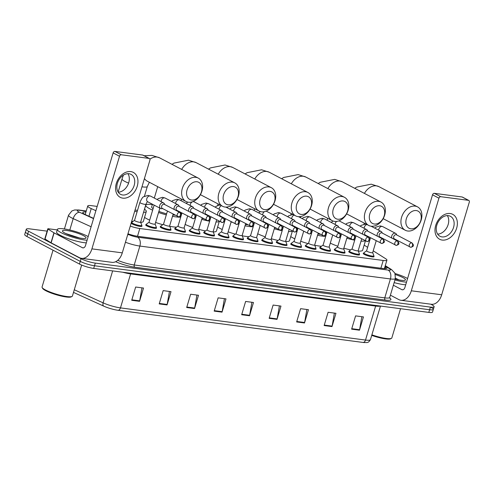 <?xml version="1.0" encoding="UTF-8"?>
<svg xmlns="http://www.w3.org/2000/svg" width="494" height="494" viewBox="0 0 494 494"><rect width="100%" height="100%" fill="white"/><g stroke="black" fill="none" stroke-linecap="round" stroke-linejoin="round"><path stroke-width="0.74" d="M359.299 254.33A5.632 0.994 -163.4 0 1 359.539 254.762A5.632 0.994 -163.4 0 1 355.816 254.62A5.632 0.994 -163.4 0 1 349.95 252.601A5.632 0.994 -163.4 0 1 348.745 251.545A5.632 0.994 -163.4 0 1 349.184 251.31M344.793 252.422A5.632 0.994 -163.4 0 1 345.034 252.854A5.632 0.994 -163.4 0 1 341.311 252.718A5.632 0.994 -163.4 0 1 335.451 250.699A5.632 0.994 -163.4 0 1 334.24 249.637A5.632 0.994 -163.4 0 1 334.679 249.408M330.288 250.52A5.632 0.994 -163.4 0 1 330.529 250.952A5.632 0.994 -163.4 0 1 326.812 250.816A5.632 0.994 -163.4 0 1 320.946 248.791A5.632 0.994 -163.4 0 1 319.735 247.735A5.632 0.994 -163.4 0 1 320.174 247.5M315.79 248.618A5.632 0.994 -163.4 0 1 316.024 249.05A5.632 0.994 -163.4 0 1 312.307 248.908A5.632 0.994 -163.4 0 1 306.441 246.889A5.632 0.994 -163.4 0 1 305.23 245.833A5.632 0.994 -163.4 0 1 305.669 245.598M301.284 246.71A5.632 0.994 -163.4 0 1 301.519 247.142A5.632 0.994 -163.4 0 1 297.802 247.006A5.632 0.994 -163.4 0 1 291.935 244.987A5.632 0.994 -163.4 0 1 290.725 243.925A5.632 0.994 -163.4 0 1 291.164 243.696M286.779 244.808A5.632 0.994 -163.4 0 1 287.014 245.24A5.632 0.994 -163.4 0 1 283.297 245.104A5.632 0.994 -163.4 0 1 277.43 243.085A5.632 0.994 -163.4 0 1 276.226 242.023A5.632 0.994 -163.4 0 1 276.659 241.788M272.274 242.906A5.632 0.994 -163.4 0 1 272.515 243.338A5.632 0.994 -163.4 0 1 268.792 243.196A5.632 0.994 -163.4 0 1 262.925 241.177A5.632 0.994 -163.4 0 1 261.721 240.121A5.632 0.994 -163.4 0 1 262.153 239.886M257.769 240.998A5.632 0.994 -163.4 0 1 258.01 241.43A5.632 0.994 -163.4 0 1 254.287 241.294A5.632 0.994 -163.4 0 1 248.42 239.275A5.632 0.994 -163.4 0 1 247.216 238.213A5.632 0.994 -163.4 0 1 247.655 237.984M243.264 239.096A5.632 0.994 -163.4 0 1 243.505 239.528A5.632 0.994 -163.4 0 1 239.781 239.392A5.632 0.994 -163.4 0 1 233.921 237.373A5.632 0.994 -163.4 0 1 232.711 236.311A5.632 0.994 -163.4 0 1 233.149 236.083M228.759 237.194A5.632 0.994 -163.4 0 1 229 237.626A5.632 0.994 -163.4 0 1 225.283 237.491A5.632 0.994 -163.4 0 1 219.416 235.465A5.632 0.994 -163.4 0 1 218.206 234.409A5.632 0.994 -163.4 0 1 218.644 234.175M214.26 235.286A5.632 0.994 -163.4 0 1 214.495 235.724A5.632 0.994 -163.4 0 1 210.777 235.582A5.632 0.994 -163.4 0 1 204.911 233.563A5.632 0.994 -163.4 0 1 203.701 232.507A5.632 0.994 -163.4 0 1 204.139 232.273M199.755 233.384A5.632 0.994 -163.4 0 1 199.99 233.816A5.632 0.994 -163.4 0 1 196.272 233.681A5.632 0.994 -163.4 0 1 190.406 231.661A5.632 0.994 -163.4 0 1 189.196 230.599A5.632 0.994 -163.4 0 1 189.634 230.371M185.25 231.482A5.632 0.994 -163.4 0 1 185.485 231.914A5.632 0.994 -163.4 0 1 181.767 231.779A5.632 0.994 -163.4 0 1 175.901 229.753A5.632 0.994 -163.4 0 1 174.697 228.697A5.632 0.994 -163.4 0 1 175.129 228.463M170.745 229.574A5.632 0.994 -163.4 0 1 170.986 230.013A5.632 0.994 -163.4 0 1 167.262 229.871A5.632 0.994 -163.4 0 1 161.396 227.851A5.632 0.994 -163.4 0 1 160.192 226.795A5.632 0.994 -163.4 0 1 160.624 226.561M156.24 227.672A5.632 0.994 -163.4 0 1 156.481 228.105A5.632 0.994 -163.4 0 1 152.757 227.969A5.632 0.994 -163.4 0 1 146.891 225.949A5.632 0.994 -163.4 0 1 145.687 224.887A5.632 0.994 -163.4 0 1 146.125 224.659M141.735 225.77A5.632 0.994 -163.4 0 1 141.976 226.203A5.632 0.994 -163.4 0 1 138.258 226.067A5.632 0.994 -163.4 0 1 132.392 224.041A5.632 0.994 -163.4 0 1 131.176 223.035M373.804 256.232A5.632 0.994 -163.4 0 1 374.044 256.664A5.632 0.994 -163.4 0 1 370.321 256.528A5.632 0.994 -163.4 0 1 364.455 254.503A5.632 0.994 -163.4 0 1 363.251 253.447A5.632 0.994 -163.4 0 1 363.683 253.212M130.262 226.104A10.559 1.871 16.6 0 0 139.814 228.512L383.202 260.462A10.559 1.871 16.6 0 0 386.919 260.122A10.559 1.871 16.6 0 0 385.647 258.702L373.211 250.835M367.647 247.321L364.152 245.11M97.17 206.412L91.458 205.658A10.559 1.871 16.6 0 0 87.741 205.998A10.559 1.871 16.6 0 0 91.236 208.579L95.892 210.697M131.2 222.942A5.632 0.994 -163.4 0 1 131.62 222.751M430.743 304.187L431.855 304.767A10.559 1.871 -163.4 0 1 434.121 306.755A10.559 1.871 -163.4 0 1 430.404 307.095L95.286 263.104A10.559 1.871 -163.4 0 1 81.035 258.72L28.547 231.223A10.559 1.871 -163.4 0 1 26.281 229.241A10.559 1.871 -163.4 0 1 29.998 228.901L47.115 231.149M434.121 306.755L433.331 309.411A10.559 1.871 -163.4 0 1 429.613 309.75L94.496 265.76A10.559 1.871 -163.4 0 1 80.244 261.375L27.757 233.878A10.559 1.871 -163.4 0 1 25.49 231.896A10.559 1.871 -163.4 0 0 27.757 233.878L80.244 261.375A10.559 1.871 -163.4 0 0 94.496 265.76L429.613 309.75A10.559 1.871 -163.4 0 0 433.331 309.411A10.559 1.871 -163.4 0 0 431.064 307.429M127.965 233.798A10.559 1.871 16.6 0 0 137.746 236.293L383.27 268.514A10.559 1.871 16.6 0 0 386.981 268.18A10.559 1.871 16.6 0 0 385.715 266.76L385.067 266.352M85.931 212.068A10.559 1.871 16.6 0 0 82.813 212.482A10.559 1.871 16.6 0 0 86.308 215.063L93.607 218.373M117.992 310.275A3.52 2.328 -82.5 0 0 120.474 307.892L365.511 340.057A14.079 2.495 16.6 0 0 370.463 339.606C368.042 343.546 367.03 342.293 364.368 342.577A11.541 2.044 -163.4 0 1 363.022 342.441L117.992 310.275A11.541 2.044 -163.4 0 1 103.752 306.138L73.501 292.399M433.331 309.411L432.534 312.066A10.559 1.871 -163.4 0 1 428.817 312.406L93.706 268.415A10.559 1.871 -163.4 0 1 79.448 264.031L26.966 236.533A10.559 1.871 -163.4 0 1 24.7 234.551L26.281 229.241M186.689 307.515L190.647 294.233L198.502 295.264L194.543 308.546L186.689 307.515M159.198 303.903L163.156 290.626L171.01 291.658L167.052 304.934L159.198 303.903M131.707 300.296L135.665 287.02L143.519 288.051L139.561 301.328L131.707 300.296M269.156 318.34L273.114 305.057L280.969 306.089L277.011 319.371L269.156 318.34M296.647 321.946L300.605 308.67L308.46 309.701L304.502 322.977L296.647 321.946M324.138 325.552L328.096 312.276L335.951 313.307L331.993 326.583L324.138 325.552M351.629 329.165L355.587 315.882L363.442 316.913L359.484 330.196L351.629 329.165M214.18 311.121L218.138 297.845L225.993 298.876L222.034 312.152L214.18 311.121M241.665 314.727L245.623 301.451L253.478 302.482L249.519 315.759L241.665 314.727M251.903 302.279L249.631 315.283A2.816 1.859 97.5 0 1 249.519 315.759M224.412 298.666L222.146 311.677A2.816 1.859 97.5 0 1 222.034 312.152M361.861 316.71L359.595 329.72A2.816 1.859 97.5 0 1 359.484 330.196M334.37 313.103L332.104 326.108A2.816 1.859 97.5 0 1 331.993 326.583M306.885 309.491L304.613 322.502A2.816 1.859 97.5 0 1 304.502 322.977M279.394 305.885L277.122 318.896A2.816 1.859 97.5 0 1 277.011 319.371M141.945 287.841L139.672 300.852A2.816 1.859 97.5 0 1 139.561 301.328M169.436 291.454L167.163 304.458A2.816 1.859 97.5 0 1 167.052 304.934M196.921 295.06L194.655 308.071A2.816 1.859 97.5 0 1 194.543 308.546M450.139 213.519A14.079 10.263 -62.3 0 1 456.654 228.172A14.079 10.263 -62.3 0 1 442.223 240.072A14.079 10.263 -62.3 0 1 435.708 225.418A14.079 10.263 -62.3 0 1 450.139 213.519M442.025 236.904A11.263 8.213 117.7 0 0 453.084 228.753A11.263 8.213 117.7 0 0 450.417 216.304A11.263 8.213 117.7 0 0 448.361 215.656A11.263 8.213 117.7 0 0 437.301 223.801A11.263 8.213 117.7 0 0 439.969 236.256A11.263 8.213 117.7 0 0 442.025 236.904M447.336 215.6A11.263 8.213 -62.3 0 1 447.051 227.252A11.263 8.213 -62.3 0 1 437.635 234.119M390.402 295.177L398.831 299.599A14.079 9.306 -82.5 0 0 400.955 300.278A14.079 9.306 -82.5 0 0 411.323 290.793L438.931 198.18L432.528 194.827L404.919 287.44A3.52 2.328 97.5 0 1 402.332 289.811A3.52 2.328 97.5 0 1 401.801 289.638L393.366 285.223M400.955 300.278L431.324 304.261A14.079 9.306 -82.5 0 0 441.692 294.776L469.3 202.169A1.76 1.284 117.7 0 0 468.806 200.434A1.76 1.284 117.7 0 0 468.485 200.336L462.088 196.983A1.76 1.284 -62.3 0 1 462.409 197.081L468.806 200.434M432.528 194.827A1.76 1.284 -62.3 0 1 434.331 193.339L440.734 196.692L468.485 200.336M440.734 196.692A1.76 1.284 117.7 0 0 438.931 198.18M434.331 193.339L462.088 196.983M395.07 273.515A17.599 3.118 -163.4 0 1 406.753 278.066A17.599 3.118 -163.4 0 1 407.581 278.511M395.447 274.608A12.319 2.18 -163.4 0 1 402.826 277.548A12.319 2.18 -163.4 0 1 405.166 280.184A12.319 2.18 -163.4 0 1 395.212 279.042M399.035 279.919L395.441 278.239M406.494 282.154A17.599 3.118 -163.4 0 1 394.941 279.95M405.704 284.81A17.599 3.118 -163.4 0 1 394.15 282.605M400.548 308.694L391.822 337.964A15.839 2.803 -163.4 0 1 391.427 338.371A15.839 2.803 -163.4 0 1 371.883 334.846M391.427 338.371L390.575 338.816A15.135 2.68 -163.4 0 1 371.723 335.383M397.201 279.53L395.305 278.721M416.269 210.555A9.676 7.058 117.7 0 0 406.352 218.737A9.676 7.058 117.7 0 0 410.829 228.815A9.676 7.058 117.7 0 0 420.752 220.633A9.676 7.058 117.7 0 0 416.269 210.555M407.704 231.013A13.196 9.621 -62.3 0 1 405.29 230.26A13.196 9.621 -62.3 0 1 402.165 215.668A13.196 9.621 -62.3 0 1 415.127 206.122A13.196 9.621 -62.3 0 1 417.541 206.875A13.196 9.621 -62.3 0 1 420.666 221.466A13.196 9.621 -62.3 0 1 407.704 231.013M340.749 235.033A13.196 2.334 16.6 0 0 341.119 235.181M347.134 237.194A13.196 2.334 16.6 0 0 348.289 237.515M354.76 238.886A13.196 2.334 16.6 0 0 355.075 238.929M365.233 240.695A19.359 3.427 -163.4 0 1 361.034 241.115M354.698 240.195A19.359 3.427 -163.4 0 1 346.819 238.238M365.437 240.806L362.627 250.223A19.359 3.427 -163.4 0 1 358.323 251.088M350.666 249.927A19.359 3.427 -163.4 0 1 343.849 248.198M337.822 246.253A19.359 3.427 -163.4 0 1 330.295 243.116M379.725 205.757A9.676 7.058 117.7 0 0 369.802 213.945A9.676 7.058 117.7 0 0 374.279 224.017A9.676 7.058 117.7 0 0 384.202 215.835A9.676 7.058 117.7 0 0 379.725 205.757M371.155 226.215A13.196 9.621 -62.3 0 1 368.746 225.462A13.196 9.621 -62.3 0 1 365.616 210.87A13.196 9.621 -62.3 0 1 378.577 201.324A13.196 9.621 -62.3 0 1 380.991 202.077A13.196 9.621 -62.3 0 1 384.116 216.668A13.196 9.621 -62.3 0 1 371.155 226.215M293.251 226.295A19.359 3.427 -163.4 0 1 292.658 225.795M294.813 238.837A19.359 3.427 -163.4 0 1 293.133 238.003A19.359 3.427 -163.4 0 1 290.738 236.583M317.926 234.051A13.196 2.334 16.6 0 0 320.427 234.31M325.96 232.408A19.359 3.427 -163.4 0 1 326.738 232.878M325.694 236.367A19.359 3.427 -163.4 0 1 317.562 235.274M311.399 233.767A19.359 3.427 -163.4 0 1 310.788 233.588M304.088 231.445A19.359 3.427 -163.4 0 1 303.674 231.297M297.783 228.883A19.359 3.427 -163.4 0 1 296.826 228.419M321.452 246.271A19.359 3.427 -163.4 0 1 314.771 245.271M308.009 243.604A19.359 3.427 -163.4 0 1 300.704 241.251M343.176 200.959A9.676 7.058 117.7 0 0 333.252 209.147A9.676 7.058 117.7 0 0 337.729 219.219A9.676 7.058 117.7 0 0 347.653 211.037A9.676 7.058 117.7 0 0 343.176 200.959M334.611 221.417A13.196 9.621 -62.3 0 1 332.196 220.664A13.196 9.621 -62.3 0 1 329.072 206.072A13.196 9.621 -62.3 0 1 342.033 196.526A13.196 9.621 -62.3 0 1 344.442 197.279A13.196 9.621 -62.3 0 1 347.572 211.877A13.196 9.621 -62.3 0 1 334.611 221.417M268.254 225.678A13.196 2.334 16.6 0 0 268.563 225.789M274.584 227.753A13.196 2.334 16.6 0 0 276.06 228.148M282.241 229.37A13.196 2.334 16.6 0 0 282.556 229.407M292.312 230.97A19.359 3.427 -163.4 0 1 288.527 231.55M282.167 230.71A19.359 3.427 -163.4 0 1 274.275 228.802M292.399 231.013L289.533 240.627A19.359 3.427 -163.4 0 1 285.785 241.517M278.097 240.448A19.359 3.427 -163.4 0 1 271.305 238.763M265.266 236.848A19.359 3.427 -163.4 0 1 257.72 233.779M306.626 196.167A9.676 7.058 117.7 0 0 296.703 204.349A9.676 7.058 117.7 0 0 301.186 214.421A9.676 7.058 117.7 0 0 311.103 206.239A9.676 7.058 117.7 0 0 306.626 196.167M298.061 216.625A13.196 9.621 -62.3 0 1 295.647 215.866A13.196 9.621 -62.3 0 1 292.522 201.274A13.196 9.621 -62.3 0 1 305.483 191.728A13.196 9.621 -62.3 0 1 307.898 192.487A13.196 9.621 -62.3 0 1 311.022 207.079A13.196 9.621 -62.3 0 1 298.061 216.625M222.244 229.488A19.359 3.427 -163.4 0 1 220.034 228.413A19.359 3.427 -163.4 0 1 217.638 226.993M245.401 224.535A13.196 2.334 16.6 0 0 247.784 224.727M253.626 223.276A19.359 3.427 -163.4 0 1 254.138 223.615M253.2 226.771A19.359 3.427 -163.4 0 1 245.03 225.795M238.855 224.319A19.359 3.427 -163.4 0 1 238.17 224.134M232.297 222.306A19.359 3.427 -163.4 0 1 231.118 221.892M225.215 219.527A19.359 3.427 -163.4 0 1 224.492 219.194M248.988 236.712A19.359 3.427 -163.4 0 1 242.27 235.792M235.397 234.144A19.359 3.427 -163.4 0 1 228.148 231.853M270.076 191.369A9.676 7.058 117.7 0 0 260.159 199.551A9.676 7.058 117.7 0 0 264.636 209.623A9.676 7.058 117.7 0 0 274.559 201.441A9.676 7.058 117.7 0 0 270.076 191.369M261.511 211.827A13.196 9.621 -62.3 0 1 259.097 211.068A13.196 9.621 -62.3 0 1 255.972 196.476A13.196 9.621 -62.3 0 1 268.934 186.93A13.196 9.621 -62.3 0 1 271.348 187.689A13.196 9.621 -62.3 0 1 274.473 202.281A13.196 9.621 -62.3 0 1 261.511 211.827M202.046 218.311A13.196 2.334 16.6 0 0 203.781 218.756M209.728 219.836A13.196 2.334 16.6 0 0 210.043 219.867M219.342 221.213A19.359 3.427 -163.4 0 1 216.02 221.973M209.635 221.219A19.359 3.427 -163.4 0 1 201.731 219.367M219.361 221.226L216.434 231.031A19.359 3.427 -163.4 0 1 213.241 231.933M205.529 230.957A19.359 3.427 -163.4 0 1 198.761 229.321M192.709 227.444A19.359 3.427 -163.4 0 1 185.145 224.437M233.526 186.571A9.676 7.058 117.7 0 0 223.609 194.753A9.676 7.058 117.7 0 0 228.086 204.825A9.676 7.058 117.7 0 0 238.009 196.643A9.676 7.058 117.7 0 0 233.526 186.571M224.961 207.029A13.196 9.621 -62.3 0 1 222.547 206.27A13.196 9.621 -62.3 0 1 219.422 191.678A13.196 9.621 -62.3 0 1 232.384 182.132A13.196 9.621 -62.3 0 1 234.798 182.891A13.196 9.621 -62.3 0 1 237.923 197.483A13.196 9.621 -62.3 0 1 224.961 207.029M152.467 204.257L151.658 206.98A13.196 2.334 16.6 0 0 153.097 208.653M152.646 210.172A19.359 3.427 -163.4 0 1 149.904 208.857A19.359 3.427 -163.4 0 1 145.755 205.22A19.359 3.427 -163.4 0 1 152.374 204.572M149.676 220.126A19.359 3.427 -163.4 0 1 146.94 218.817A19.359 3.427 -163.4 0 1 144.544 217.397M158.889 211.389A13.196 2.334 16.6 0 0 166.632 213.809M172.881 215.007A13.196 2.334 16.6 0 0 175.117 215.131M181.212 214.137A19.359 3.427 -163.4 0 1 181.533 214.377M180.705 217.15A19.359 3.427 -163.4 0 1 172.499 216.31M166.311 214.878A19.359 3.427 -163.4 0 1 158.562 212.494M176.543 227.135A19.359 3.427 -163.4 0 1 169.763 226.314M162.798 224.69A19.359 3.427 -163.4 0 1 155.591 222.448M196.983 181.773A9.676 7.058 117.7 0 0 187.059 189.955A9.676 7.058 117.7 0 0 191.536 200.027A9.676 7.058 117.7 0 0 201.459 191.845A9.676 7.058 117.7 0 0 196.983 181.773M188.418 202.231A13.196 9.621 -62.3 0 1 186.003 201.472A13.196 9.621 -62.3 0 1 182.879 186.88A13.196 9.621 -62.3 0 1 195.834 177.334A13.196 9.621 -62.3 0 1 198.248 178.093A13.196 9.621 -62.3 0 1 201.373 192.685A13.196 9.621 -62.3 0 1 188.418 202.231M135.047 210.043A13.196 2.334 16.6 0 0 137.53 210.314M144.47 209.203A19.359 3.427 -163.4 0 1 146.304 211.481A19.359 3.427 -163.4 0 1 143.526 212.377M137.11 211.728A19.359 3.427 -163.4 0 1 134.683 211.259M146.304 211.481L143.34 221.442A19.359 3.427 -163.4 0 1 140.685 222.337M132.966 221.473A19.359 3.427 -163.4 0 1 131.719 221.219M372.661 252.558A3.168 0.562 -163.4 0 1 372.667 252.638A3.168 0.562 -163.4 0 1 370.58 252.564A3.168 0.562 -163.4 0 1 367.277 251.427A3.168 0.562 -163.4 0 1 366.597 250.829L370.494 237.762M396.843 235.008L396.379 234.144A3.168 2.309 117.7 0 0 395.626 233.378A3.168 2.309 117.7 0 0 391.798 235.873A3.168 2.309 117.7 0 0 391.866 238.096M372.68 252.607L373.89 255.762A5.28 0.932 -163.4 0 1 373.902 255.898A5.28 0.932 -163.4 0 1 370.414 255.769A5.28 0.932 -163.4 0 1 364.918 253.873A5.28 0.932 -163.4 0 1 363.782 252.885A5.28 0.932 -163.4 0 1 363.868 252.774L366.61 250.791M411.675 242.869A2.285 1.667 117.7 0 1 412.095 242.999L396.497 234.829A2.285 1.667 117.7 0 0 396.077 234.693A2.285 1.667 117.7 0 0 393.73 236.632A2.285 1.667 117.7 0 0 394.373 238.88L410.73 247.29A2.285 1.513 97.5 0 0 412.416 245.753A2.285 1.513 -82.5 0 0 411.675 242.869A2.285 1.667 117.7 0 0 409.427 244.524A2.285 1.667 117.7 0 0 409.971 247.049M358.162 250.656A3.168 0.562 -163.4 0 1 358.169 250.736A3.168 0.562 -163.4 0 1 356.075 250.662A3.168 0.562 -163.4 0 1 352.772 249.519A3.168 0.562 -163.4 0 1 352.092 248.927L355.989 235.854M382.337 233.106L381.874 232.242A3.168 2.309 117.7 0 0 381.121 231.47A3.168 2.309 117.7 0 0 377.293 233.971A3.168 2.309 117.7 0 0 377.36 236.194M358.175 250.699L359.385 253.86A5.28 0.932 -163.4 0 1 359.397 253.996A5.28 0.932 -163.4 0 1 355.908 253.867A5.28 0.932 -163.4 0 1 350.413 251.971A5.28 0.932 -163.4 0 1 349.283 250.977A5.28 0.932 -163.4 0 1 349.363 250.872L352.105 248.89M397.17 240.961A2.285 1.667 117.7 0 1 397.59 241.097L381.992 232.921A2.285 1.667 117.7 0 0 381.572 232.791A2.285 1.667 117.7 0 0 379.225 234.724A2.285 1.667 117.7 0 0 379.867 236.978L396.231 245.388A2.285 1.513 97.5 0 0 397.911 243.845A2.285 1.513 -82.5 0 0 397.17 240.961A2.285 1.667 117.7 0 0 394.922 242.616A2.285 1.667 117.7 0 0 395.466 245.148M343.657 248.754A3.168 0.562 -163.4 0 1 343.663 248.834A3.168 0.562 -163.4 0 1 341.57 248.754A3.168 0.562 -163.4 0 1 338.273 247.618A3.168 0.562 -163.4 0 1 337.593 247.025L341.49 233.952M367.832 231.198L367.369 230.334A3.168 2.309 117.7 0 0 366.616 229.568A3.168 2.309 117.7 0 0 362.787 232.063A3.168 2.309 117.7 0 0 362.862 234.292M343.67 248.797L344.886 251.959A5.28 0.932 -163.4 0 1 344.892 252.094A5.28 0.932 -163.4 0 1 341.41 251.965A5.28 0.932 -163.4 0 1 335.908 250.069A5.28 0.932 -163.4 0 1 334.778 249.075A5.28 0.932 -163.4 0 1 334.858 248.97L337.6 246.988M382.665 239.059A2.285 1.667 117.7 0 1 383.085 239.189L367.487 231.019A2.285 1.667 117.7 0 0 367.067 230.889A2.285 1.667 117.7 0 0 364.726 232.822A2.285 1.667 117.7 0 0 365.362 235.07L381.726 243.486A2.285 1.513 97.5 0 0 383.412 241.943A2.285 1.513 -82.5 0 0 382.665 239.059A2.285 1.667 117.7 0 0 380.417 240.714A2.285 1.667 117.7 0 0 380.96 243.239M329.152 246.846A3.168 0.562 -163.4 0 1 329.158 246.932A3.168 0.562 -163.4 0 1 327.065 246.852A3.168 0.562 -163.4 0 1 323.768 245.716A3.168 0.562 -163.4 0 1 323.088 245.117L326.985 232.05M353.327 229.296L352.864 228.432A3.168 2.309 117.7 0 0 352.111 227.666A3.168 2.309 117.7 0 0 348.282 230.161A3.168 2.309 117.7 0 0 348.356 232.384M329.171 246.895L330.381 250.05A5.28 0.932 -163.4 0 1 330.387 250.186A5.28 0.932 -163.4 0 1 326.904 250.057A5.28 0.932 -163.4 0 1 321.403 248.167A5.28 0.932 -163.4 0 1 320.273 247.173A5.28 0.932 -163.4 0 1 320.353 247.062L323.101 245.086M368.16 237.157A2.285 1.667 117.7 0 1 368.58 237.287L352.982 229.117A2.285 1.667 117.7 0 0 352.568 228.981A2.285 1.667 117.7 0 0 350.221 230.92A2.285 1.667 117.7 0 0 350.857 233.168L367.221 241.578A2.285 1.513 97.5 0 0 368.907 240.041A2.285 1.513 -82.5 0 0 368.16 237.157A2.285 1.667 117.7 0 0 365.912 238.812A2.285 1.667 117.7 0 0 366.455 241.338M314.647 244.944A3.168 0.562 -163.4 0 1 314.653 245.024A3.168 0.562 -163.4 0 1 312.56 244.95A3.168 0.562 -163.4 0 1 309.263 243.814A3.168 0.562 -163.4 0 1 308.583 243.215L312.48 230.142M338.822 227.394L338.365 226.53A3.168 2.309 117.7 0 0 337.606 225.758A3.168 2.309 117.7 0 0 333.783 228.259A3.168 2.309 117.7 0 0 333.851 230.482M314.666 244.987L315.876 248.149A5.28 0.932 -163.4 0 1 315.888 248.284A5.28 0.932 -163.4 0 1 312.399 248.155A5.28 0.932 -163.4 0 1 306.898 246.259A5.28 0.932 -163.4 0 1 305.767 245.265A5.28 0.932 -163.4 0 1 305.848 245.16L308.596 243.178M353.655 235.249A2.285 1.667 117.7 0 1 354.075 235.385L338.476 227.209A2.285 1.667 117.7 0 0 338.063 227.079A2.285 1.667 117.7 0 0 335.716 229.012A2.285 1.667 117.7 0 0 336.358 231.266L352.716 239.676A2.285 1.513 97.5 0 0 354.402 238.133A2.285 1.513 -82.5 0 0 353.655 235.249A2.285 1.667 117.7 0 0 351.413 236.904A2.285 1.667 117.7 0 0 351.95 239.436M300.142 243.042A3.168 0.562 -163.4 0 1 300.148 243.122A3.168 0.562 -163.4 0 1 298.055 243.042A3.168 0.562 -163.4 0 1 294.757 241.906A3.168 0.562 -163.4 0 1 294.078 241.313L297.975 228.24M324.323 225.486L323.86 224.622A3.168 2.309 117.7 0 0 323.101 223.856A3.168 2.309 117.7 0 0 319.278 226.351A3.168 2.309 117.7 0 0 319.346 228.58M300.161 243.085L301.371 246.247A5.28 0.932 -163.4 0 1 301.383 246.383A5.28 0.932 -163.4 0 1 297.894 246.253A5.28 0.932 -163.4 0 1 292.392 244.357A5.28 0.932 -163.4 0 1 291.262 243.363A5.28 0.932 -163.4 0 1 291.343 243.258L294.091 241.276M339.156 233.347A2.285 1.667 117.7 0 1 339.569 233.477L323.978 225.307A2.285 1.667 117.7 0 0 323.558 225.178A2.285 1.667 117.7 0 0 321.211 227.11A2.285 1.667 117.7 0 0 321.853 229.358L338.211 237.775A2.285 1.513 97.5 0 0 339.897 236.231A2.285 1.513 -82.5 0 0 339.156 233.347A2.285 1.667 117.7 0 0 336.908 235.002A2.285 1.667 117.7 0 0 337.445 237.534M285.637 241.134A3.168 0.562 -163.4 0 1 285.643 241.22A3.168 0.562 -163.4 0 1 283.55 241.14A3.168 0.562 -163.4 0 1 280.252 240.004A3.168 0.562 -163.4 0 1 279.573 239.405L283.47 226.338M309.818 223.584L309.355 222.72A3.168 2.309 117.7 0 0 308.602 221.954A3.168 2.309 117.7 0 0 304.773 224.449A3.168 2.309 117.7 0 0 304.841 226.672M285.656 241.183L286.866 244.339A5.28 0.932 -163.4 0 1 286.878 244.474A5.28 0.932 -163.4 0 1 283.389 244.345A5.28 0.932 -163.4 0 1 277.894 242.455A5.28 0.932 -163.4 0 1 276.757 241.461A5.28 0.932 -163.4 0 1 276.844 241.35L279.585 239.374M324.651 231.445A2.285 1.667 117.7 0 1 325.064 231.575L309.472 223.405A2.285 1.667 117.7 0 0 309.053 223.269A2.285 1.667 117.7 0 0 306.706 225.208A2.285 1.667 117.7 0 0 307.348 227.456L323.706 235.866A2.285 1.513 97.5 0 0 325.392 234.329A2.285 1.513 -82.5 0 0 324.651 231.445A2.285 1.667 117.7 0 0 322.403 233.1A2.285 1.667 117.7 0 0 322.946 235.626M271.132 239.232A3.168 0.562 -163.4 0 1 271.138 239.312A3.168 0.562 -163.4 0 1 269.051 239.238A3.168 0.562 -163.4 0 1 265.747 238.102A3.168 0.562 -163.4 0 1 265.068 237.503L268.964 224.43M295.313 221.683L294.85 220.818A3.168 2.309 117.7 0 0 294.097 220.052A3.168 2.309 117.7 0 0 290.268 222.547A3.168 2.309 117.7 0 0 290.336 224.77M271.15 239.275L272.361 242.437A5.28 0.932 -163.4 0 1 272.373 242.573A5.28 0.932 -163.4 0 1 268.884 242.443A5.28 0.932 -163.4 0 1 263.388 240.547A5.28 0.932 -163.4 0 1 262.252 239.559A5.28 0.932 -163.4 0 1 262.339 239.448L265.08 237.466M310.146 229.537A2.285 1.667 117.7 0 1 310.565 229.673L294.967 221.497A2.285 1.667 117.7 0 0 294.548 221.368A2.285 1.667 117.7 0 0 292.201 223.3A2.285 1.667 117.7 0 0 292.843 225.554L309.201 233.965A2.285 1.513 97.5 0 0 310.887 232.421A2.285 1.513 -82.5 0 0 310.146 229.537A2.285 1.667 117.7 0 0 307.898 231.192A2.285 1.667 117.7 0 0 308.441 233.724M256.633 237.33A3.168 0.562 -163.4 0 1 256.639 237.41A3.168 0.562 -163.4 0 1 254.546 237.33A3.168 0.562 -163.4 0 1 251.242 236.194A3.168 0.562 -163.4 0 1 250.563 235.601L254.466 222.528M280.808 219.774L280.345 218.91A3.168 2.309 117.7 0 0 279.592 218.144A3.168 2.309 117.7 0 0 275.763 220.645A3.168 2.309 117.7 0 0 275.837 222.868M256.645 237.373L257.856 240.535A5.28 0.932 -163.4 0 1 257.868 240.671A5.28 0.932 -163.4 0 1 254.379 240.541A5.28 0.932 -163.4 0 1 248.883 238.645A5.28 0.932 -163.4 0 1 247.753 237.651A5.28 0.932 -163.4 0 1 247.834 237.546L250.575 235.564M295.64 227.635A2.285 1.667 117.7 0 1 296.06 227.765L280.462 219.595A2.285 1.667 117.7 0 0 280.042 219.466A2.285 1.667 117.7 0 0 277.702 221.398A2.285 1.667 117.7 0 0 278.338 223.646L294.702 232.063A2.285 1.513 97.5 0 0 296.381 230.519A2.285 1.513 -82.5 0 0 295.64 227.635A2.285 1.667 117.7 0 0 293.393 229.29A2.285 1.667 117.7 0 0 293.936 231.822M242.128 235.428A3.168 0.562 -163.4 0 1 242.134 235.508A3.168 0.562 -163.4 0 1 240.041 235.428A3.168 0.562 -163.4 0 1 236.743 234.292A3.168 0.562 -163.4 0 1 236.064 233.699L239.961 220.627M266.303 217.873L265.84 217.008A3.168 2.309 117.7 0 0 265.087 216.242A3.168 2.309 117.7 0 0 261.258 218.737A3.168 2.309 117.7 0 0 261.332 220.96M242.146 235.471L243.357 238.633A5.28 0.932 -163.4 0 1 243.363 238.763A5.28 0.932 -163.4 0 1 239.88 238.633A5.28 0.932 -163.4 0 1 234.378 236.743A5.28 0.932 -163.4 0 1 233.248 235.749A5.28 0.932 -163.4 0 1 233.329 235.644L236.07 233.662M281.135 225.733A2.285 1.667 117.7 0 1 281.555 225.863L265.957 217.693A2.285 1.667 117.7 0 0 265.537 217.564A2.285 1.667 117.7 0 0 263.197 219.497A2.285 1.667 117.7 0 0 263.833 221.744L280.197 230.155A2.285 1.513 97.5 0 0 281.883 228.617A2.285 1.513 -82.5 0 0 281.135 225.733A2.285 1.667 117.7 0 0 278.888 227.388A2.285 1.667 117.7 0 0 279.431 229.914M227.623 233.52A3.168 0.562 -163.4 0 1 227.629 233.6A3.168 0.562 -163.4 0 1 225.536 233.526A3.168 0.562 -163.4 0 1 222.238 232.39A3.168 0.562 -163.4 0 1 221.559 231.791L225.455 218.725M251.798 215.971L251.335 215.106A3.168 2.309 117.7 0 0 250.582 214.34A3.168 2.309 117.7 0 0 246.753 216.835A3.168 2.309 117.7 0 0 246.827 219.058M227.641 233.563L228.852 236.725A5.28 0.932 -163.4 0 1 228.858 236.861A5.28 0.932 -163.4 0 1 225.375 236.731A5.28 0.932 -163.4 0 1 219.873 234.835A5.28 0.932 -163.4 0 1 218.743 233.847A5.28 0.932 -163.4 0 1 218.823 233.736L221.571 231.754M266.63 223.825A2.285 1.667 117.7 0 1 267.05 223.961L251.452 215.785A2.285 1.667 117.7 0 0 251.038 215.656A2.285 1.667 117.7 0 0 248.692 217.588A2.285 1.667 117.7 0 0 249.328 219.842L265.692 228.253A2.285 1.513 97.5 0 0 267.377 226.715A2.285 1.513 -82.5 0 0 266.63 223.825A2.285 1.667 117.7 0 0 264.389 225.48A2.285 1.667 117.7 0 0 264.926 228.012M213.118 231.618A3.168 0.562 -163.4 0 1 213.124 231.698A3.168 0.562 -163.4 0 1 211.031 231.618A3.168 0.562 -163.4 0 1 207.733 230.482A3.168 0.562 -163.4 0 1 207.054 229.889L210.95 216.817M237.293 214.063L236.836 213.204A3.168 2.309 117.7 0 0 236.076 212.432A3.168 2.309 117.7 0 0 232.254 214.933A3.168 2.309 117.7 0 0 232.322 217.156M213.136 231.661L214.347 234.823A5.28 0.932 -163.4 0 1 214.359 234.959A5.28 0.932 -163.4 0 1 210.87 234.829A5.28 0.932 -163.4 0 1 205.368 232.933A5.28 0.932 -163.4 0 1 204.238 231.939A5.28 0.932 -163.4 0 1 204.318 231.834L207.066 229.852M252.125 221.923A2.285 1.667 117.7 0 1 252.545 222.053L236.947 213.883A2.285 1.667 117.7 0 0 236.533 213.754A2.285 1.667 117.7 0 0 234.187 215.687A2.285 1.667 117.7 0 0 234.829 217.934L251.187 226.351A2.285 1.513 97.5 0 0 252.872 224.807A2.285 1.513 -82.5 0 0 252.125 221.923A2.285 1.667 117.7 0 0 249.884 223.578A2.285 1.667 117.7 0 0 250.421 226.11M198.613 229.716A3.168 0.562 -163.4 0 1 198.619 229.796A3.168 0.562 -163.4 0 1 196.526 229.716A3.168 0.562 -163.4 0 1 193.228 228.58A3.168 0.562 -163.4 0 1 192.549 227.987L196.445 214.915M222.794 212.161L222.331 211.296A3.168 2.309 117.7 0 0 221.571 210.53A3.168 2.309 117.7 0 0 217.749 213.025A3.168 2.309 117.7 0 0 217.817 215.248M198.631 229.759L199.842 232.921A5.28 0.932 -163.4 0 1 199.854 233.051A5.28 0.932 -163.4 0 1 196.365 232.921A5.28 0.932 -163.4 0 1 190.863 231.031A5.28 0.932 -163.4 0 1 189.733 230.037A5.28 0.932 -163.4 0 1 189.813 229.932L192.561 227.95M237.626 220.021A2.285 1.667 117.7 0 1 238.04 220.151L222.448 211.982A2.285 1.667 117.7 0 0 222.028 211.852A2.285 1.667 117.7 0 0 219.682 213.785A2.285 1.667 117.7 0 0 220.324 216.032L236.682 224.449A2.285 1.513 97.5 0 0 238.367 222.905A2.285 1.513 -82.5 0 0 237.626 220.021A2.285 1.667 117.7 0 0 235.379 221.676A2.285 1.667 117.7 0 0 235.922 224.202M184.108 227.808A3.168 0.562 -163.4 0 1 184.114 227.888A3.168 0.562 -163.4 0 1 182.027 227.814A3.168 0.562 -163.4 0 1 178.723 226.678A3.168 0.562 -163.4 0 1 178.044 226.079L181.94 213.013M208.289 210.259L207.826 209.394A3.168 2.309 117.7 0 0 207.072 208.629A3.168 2.309 117.7 0 0 203.244 211.123A3.168 2.309 117.7 0 0 203.312 213.346M184.126 227.858L185.336 231.013A5.28 0.932 -163.4 0 1 185.349 231.149A5.28 0.932 -163.4 0 1 181.86 231.019A5.28 0.932 -163.4 0 1 176.364 229.123A5.28 0.932 -163.4 0 1 175.228 228.135A5.28 0.932 -163.4 0 1 175.314 228.024L178.056 226.042M223.121 218.12A2.285 1.667 117.7 0 1 223.535 218.249L207.943 210.08A2.285 1.667 117.7 0 0 207.523 209.944A2.285 1.667 117.7 0 0 205.177 211.877A2.285 1.667 117.7 0 0 205.819 214.13L222.177 222.541A2.285 1.513 97.5 0 0 223.862 221.003A2.285 1.513 -82.5 0 0 223.121 218.12A2.285 1.667 117.7 0 0 220.874 219.768A2.285 1.667 117.7 0 0 221.417 222.3M169.603 225.906A3.168 0.562 -163.4 0 1 169.609 225.986A3.168 0.562 -163.4 0 1 167.522 225.912A3.168 0.562 -163.4 0 1 164.218 224.77A3.168 0.562 -163.4 0 1 163.539 224.177L167.435 211.105M193.784 208.357L193.321 207.492A3.168 2.309 117.7 0 0 192.567 206.72A3.168 2.309 117.7 0 0 188.739 209.221A3.168 2.309 117.7 0 0 188.807 211.444M169.621 225.949L170.831 229.111A5.28 0.932 -163.4 0 1 170.844 229.247A5.28 0.932 -163.4 0 1 167.355 229.117A5.28 0.932 -163.4 0 1 161.859 227.221A5.28 0.932 -163.4 0 1 160.723 226.227A5.28 0.932 -163.4 0 1 160.809 226.122L163.551 224.14M208.616 216.211A2.285 1.667 117.7 0 1 209.036 216.341L193.438 208.172A2.285 1.667 117.7 0 0 193.018 208.042A2.285 1.667 117.7 0 0 190.672 209.975A2.285 1.667 117.7 0 0 191.314 212.229L207.678 220.639A2.285 1.513 97.5 0 0 209.357 219.095A2.285 1.513 -82.5 0 0 208.616 216.211A2.285 1.667 117.7 0 0 206.369 217.866A2.285 1.667 117.7 0 0 206.912 220.398M155.104 224.004A3.168 0.562 -163.4 0 1 155.11 224.085A3.168 0.562 -163.4 0 1 153.017 224.004A3.168 0.562 -163.4 0 1 149.713 222.868A3.168 0.562 -163.4 0 1 149.034 222.275L154.147 205.133M179.279 206.449L178.816 205.584A3.168 2.309 117.7 0 0 178.062 204.819A3.168 2.309 117.7 0 0 174.234 207.313A3.168 2.309 117.7 0 0 174.308 209.542M155.116 224.048L156.326 227.209A5.28 0.932 -163.4 0 1 156.339 227.345A5.28 0.932 -163.4 0 1 152.85 227.215A5.28 0.932 -163.4 0 1 147.354 225.32A5.28 0.932 -163.4 0 1 146.224 224.325A5.28 0.932 -163.4 0 1 146.304 224.22L149.046 222.238M194.111 214.31A2.285 1.667 117.7 0 1 194.531 214.439L178.933 206.27A2.285 1.667 117.7 0 0 178.513 206.14A2.285 1.667 117.7 0 0 176.173 208.073A2.285 1.667 117.7 0 0 176.809 210.321L193.173 218.737A2.285 1.513 97.5 0 0 194.852 217.193A2.285 1.513 -82.5 0 0 194.111 214.31A2.285 1.667 117.7 0 0 191.863 215.964A2.285 1.667 117.7 0 0 192.407 218.49M140.599 222.096A3.168 0.562 -163.4 0 1 140.605 222.177A3.168 0.562 -163.4 0 1 138.511 222.102A3.168 0.562 -163.4 0 1 135.214 220.966A3.168 0.562 -163.4 0 1 134.535 220.367L139.876 202.447C141.642 198.637 142.908 196.742 143.674 196.766L147.984 195.42L150.627 196.143A3.168 2.309 117.7 0 0 149.898 195.945A3.168 2.309 117.7 0 0 146.804 198.637A3.168 2.309 117.7 0 0 147.687 201.75L160.618 208.524A3.168 2.309 117.7 0 0 161.68 208.709L162.649 208.598M164.774 204.547L164.311 203.682A3.168 2.309 117.7 0 0 163.557 202.917A3.168 2.309 117.7 0 0 159.729 205.411A3.168 2.309 117.7 0 0 160.618 208.524M140.617 222.146L141.827 225.301A5.28 0.932 -163.4 0 1 141.834 225.437A5.28 0.932 -163.4 0 1 138.351 225.307A5.28 0.932 -163.4 0 1 132.849 223.418A5.28 0.932 -163.4 0 1 131.719 222.424A5.28 0.932 -163.4 0 1 131.799 222.312L134.541 220.336M179.606 212.408A2.285 1.667 117.7 0 1 180.026 212.537L164.428 204.368A2.285 1.667 117.7 0 0 164.008 204.232A2.285 1.667 117.7 0 0 161.668 206.171A2.285 1.667 117.7 0 0 162.304 208.419L178.667 216.829A2.285 1.513 97.5 0 0 180.353 215.291A2.285 1.513 -82.5 0 0 179.606 212.408A2.285 1.667 117.7 0 0 177.358 214.063A2.285 1.667 117.7 0 0 177.902 216.588M130.731 171.591A14.079 10.263 -62.3 0 1 137.246 186.244A14.079 10.263 -62.3 0 1 122.815 198.15A14.079 10.263 -62.3 0 1 116.3 183.496A14.079 10.263 -62.3 0 1 130.731 171.591M122.623 194.976A11.263 8.213 117.7 0 0 133.683 186.831A11.263 8.213 117.7 0 0 131.015 174.376A11.263 8.213 117.7 0 0 128.953 173.734A11.263 8.213 117.7 0 0 117.893 181.878A11.263 8.213 117.7 0 0 120.561 194.327A11.263 8.213 117.7 0 0 122.623 194.976M127.927 173.678A11.263 8.213 -62.3 0 1 127.643 185.33A11.263 8.213 -62.3 0 1 118.227 192.197M53.945 232.804A1.76 0.309 16.6 0 0 54.112 232.896L51.141 242.857A1.76 0.309 -163.4 0 1 50.975 242.758L53.945 232.804L48.017 229.055A1.76 0.309 16.6 0 1 47.807 228.821A1.76 0.309 16.6 0 1 48.424 228.765L57.236 229.92M51.141 242.857L79.423 257.67A14.079 9.306 -82.5 0 0 81.547 258.35A14.079 9.306 -82.5 0 0 91.915 248.865L119.523 156.258L113.126 152.905L85.518 245.512A3.52 2.328 97.5 0 1 82.924 247.883A3.52 2.328 97.5 0 1 82.393 247.716L54.112 232.896M50.975 242.758L45.047 239.016A1.76 0.309 -163.4 0 1 44.837 238.775L47.807 228.821M81.547 258.35L111.922 262.339A14.079 9.306 -82.5 0 0 122.284 252.854L149.892 160.241A1.76 1.284 117.7 0 0 149.404 158.512A1.76 1.284 117.7 0 0 149.077 158.413L142.68 155.054A1.76 1.284 -62.3 0 1 143.001 155.159L149.404 158.512M113.126 152.905A1.76 1.284 -62.3 0 1 114.929 151.417L121.326 154.77L149.077 158.413M121.326 154.77A1.76 1.284 117.7 0 0 119.523 156.258M114.929 151.417L142.68 155.054M81.652 265.056L72.414 296.036A15.839 2.803 -163.4 0 1 72.025 296.449L71.167 296.894A15.135 2.68 -163.4 0 1 60.28 295.832A15.135 2.68 -163.4 0 1 45.781 290.7A15.135 2.68 -163.4 0 1 42.638 288.385L42.163 287.545A15.839 2.803 -163.4 0 1 42.064 286.989L53.031 250.192M72.025 296.449A15.839 2.803 -163.4 0 1 60.632 295.338A15.839 2.803 -163.4 0 1 45.46 289.966A15.839 2.803 -163.4 0 1 42.163 287.545M87.092 240.226A17.599 3.118 -163.4 0 1 61.17 232.705A17.599 3.118 -163.4 0 1 57.397 229.395A17.599 3.118 -163.4 0 1 69.018 229.827A17.599 3.118 -163.4 0 1 87.352 236.138A17.599 3.118 -163.4 0 1 88.173 236.589M86.302 242.881A17.599 3.118 -163.4 0 1 60.379 235.36A17.599 3.118 -163.4 0 1 56.606 232.05L57.397 229.395M83.424 235.626A12.319 2.18 -163.4 0 1 85.758 238.256A12.319 2.18 -163.4 0 1 76.897 237.398A12.319 2.18 -163.4 0 1 65.097 233.217A12.319 2.18 -163.4 0 1 62.534 231.334A12.319 2.18 -163.4 0 1 69.592 230.988A12.319 2.18 -163.4 0 1 83.424 235.626M79.627 237.991L65.696 233.52M77.793 237.608L66.727 234.002M74.94 236.885L69.351 235.076M380.893 268.205L383.202 260.462M137.505 236.256L139.814 228.512M88.945 216.261L91.236 208.579M86.197 211.179L79.732 210.327A7.04 1.247 16.6 0 0 78.762 211.877A7.04 1.247 16.6 0 0 79.583 212.278L93.533 218.607M91.106 226.758L73.192 218.626A14.079 2.495 -163.4 0 1 71.55 217.829A14.079 2.495 -163.4 0 1 68.53 215.18L64.424 228.95M69.796 230.006L73.192 218.626A7.04 4.248 -65.6 0 1 79.583 212.278M389.686 297.913A15.839 2.803 -163.4 0 1 385.345 300.086L134.8 267.205A15.839 2.803 -163.4 0 1 115.664 261.703M430.404 307.095L428.817 312.406M28.547 231.223L26.966 236.533M81.035 258.72L79.448 264.031M95.286 263.104L93.706 268.415M389.729 297.419L395.373 278.499A14.079 2.495 -163.4 0 1 390.414 278.949L384.777 297.87A14.079 2.495 16.6 0 0 389.729 297.419L389.785 298.24L389.328 297.814M127.847 234.193L128.897 234.662A7.04 1.247 16.6 0 0 137.579 237.188L388.13 270.076A7.04 4.656 97.5 0 1 390.414 278.949L139.864 246.061L134.226 264.982L384.777 297.87A1.76 1.161 -82.5 0 0 385.345 300.086M137.579 237.188A7.04 4.656 97.5 0 1 139.864 246.061A14.079 2.495 -163.4 0 1 125.451 242.239M117.757 260.332A14.079 2.495 16.6 0 0 134.226 264.982A1.76 1.161 -82.5 0 0 134.8 267.205M388.13 270.076A7.04 1.247 16.6 0 0 389.76 268.903L385.166 266.007M127.662 234.823A7.04 4.248 -65.6 0 1 128.897 234.662M389.76 268.903A7.04 5.86 -57.7 0 1 391.538 269.594L385.277 265.636M86.252 210.981L78.67 209.987A7.04 4.656 97.5 0 1 79.732 210.327M385.141 268.668L385.715 266.76M380.17 306.021A14.079 2.495 -163.4 0 1 375.644 306.064L365.511 340.057A3.52 2.328 97.5 0 1 363.022 342.441M103.752 306.138A3.52 2.124 -65.6 0 1 103.11 302.847A14.079 2.495 16.6 0 0 120.474 307.892L130.607 273.904A14.079 2.495 -163.4 0 1 122.802 272.237M74.285 289.756L103.11 302.847L112.632 270.903M375.872 305.453A3.52 2.328 97.5 0 0 375.644 306.064L130.607 273.904A3.52 2.328 97.5 0 1 130.836 273.293M241.807 314.258L249.631 315.283M269.298 317.864L277.122 318.896M296.789 321.477L304.613 322.502M324.28 325.083L332.104 326.108M351.765 328.689L359.595 329.72M214.316 310.652L222.146 311.677M186.831 307.04L194.655 308.071M159.34 303.433L167.163 304.458M131.849 299.827L139.672 300.852M411.323 290.793L441.692 294.776M401.801 289.638L402.888 289.78M354.723 188.313L356.724 187.078L371.241 184.182L378.836 186.602A13.196 9.621 117.7 0 0 376.422 185.843A13.196 9.621 117.7 0 0 364.424 193.395M318.173 183.515L320.18 182.28L334.691 179.384L342.286 181.804A13.196 9.621 117.7 0 0 339.878 181.045A13.196 9.621 117.7 0 0 327.874 188.597M281.623 178.723L283.63 177.482L298.148 174.592L305.743 177.006A13.196 9.621 117.7 0 0 303.328 176.247A13.196 9.621 117.7 0 0 291.324 183.805M245.073 173.925L247.08 172.684L261.598 169.794L269.193 172.208A13.196 9.621 117.7 0 0 266.779 171.449A13.196 9.621 117.7 0 0 254.774 179.007M208.53 169.127L210.53 167.892L225.048 164.996L232.643 167.41A13.196 9.621 117.7 0 0 230.229 166.651A13.196 9.621 117.7 0 0 218.225 174.209M171.98 164.329L173.987 163.094L188.498 160.198L196.093 162.612A13.196 9.621 117.7 0 0 193.679 161.853A13.196 9.621 117.7 0 0 181.681 169.411M144.118 155.746L151.948 155.4L159.55 157.814A13.196 9.621 117.7 0 0 157.135 157.061A13.196 9.621 117.7 0 0 149.917 159.167M141.976 186.806A13.196 2.334 16.6 0 0 142.686 186.905A13.196 2.334 16.6 0 0 147.329 186.485L149.367 182.28M144.446 178.513A13.196 9.621 117.7 0 0 147.298 181.199L186.003 201.472M118.134 192.043L122.037 178.945A13.196 2.334 16.6 0 0 124.865 181.428A13.196 2.334 16.6 0 0 128.594 183.101M374.705 228.111L375.743 227.228L380.053 225.882L382.696 226.604A3.168 2.309 117.7 0 0 381.967 226.406A3.168 2.309 117.7 0 0 378.867 229.099A3.168 2.309 117.7 0 0 378.707 230.21M366.98 224.535A3.168 2.309 117.7 0 0 364.362 227.197A3.168 2.309 117.7 0 0 364.202 228.302M345.695 224.301L346.732 223.418L351.043 222.072L353.685 222.794A3.168 2.309 117.7 0 0 352.957 222.596A3.168 2.309 117.7 0 0 349.857 225.289A3.168 2.309 117.7 0 0 349.696 226.4M339.18 220.892A3.168 2.309 117.7 0 0 339.038 220.824L352.111 227.666M336.599 221.429A3.168 2.309 117.7 0 0 335.358 223.387A3.168 2.309 117.7 0 0 335.191 224.498M316.685 220.497L317.722 219.614L322.039 218.268L324.675 218.984A3.168 2.309 117.7 0 0 323.947 218.793A3.168 2.309 117.7 0 0 320.853 221.485A3.168 2.309 117.7 0 0 320.686 222.59M302.18 218.589L303.217 217.706L307.534 216.36L310.176 217.082A3.168 2.309 117.7 0 0 309.442 216.891A3.168 2.309 117.7 0 0 306.348 219.577A3.168 2.309 117.7 0 0 306.187 220.688M294.171 215.094A3.168 2.309 117.7 0 0 291.843 217.675A3.168 2.309 117.7 0 0 291.682 218.786M273.176 214.785L274.213 213.902L278.523 212.556L281.166 213.278A3.168 2.309 117.7 0 0 280.438 213.081A3.168 2.309 117.7 0 0 277.338 215.773A3.168 2.309 117.7 0 0 277.177 216.878M266.167 211.142L266.661 211.37A3.168 2.309 117.7 0 0 266.05 211.185M264.339 211.704A3.168 2.309 117.7 0 0 262.833 213.871A3.168 2.309 117.7 0 0 262.672 214.976M244.166 210.975L245.203 210.092L249.513 208.746L252.156 209.468A3.168 2.309 117.7 0 0 251.427 209.271A3.168 2.309 117.7 0 0 248.328 211.963A3.168 2.309 117.7 0 0 248.167 213.075M229.661 209.073L230.698 208.19L235.008 206.844L237.651 207.566A3.168 2.309 117.7 0 0 236.922 207.369A3.168 2.309 117.7 0 0 233.829 210.061A3.168 2.309 117.7 0 0 233.662 211.166M221.398 205.665A3.168 2.309 117.7 0 0 219.324 208.159A3.168 2.309 117.7 0 0 219.157 209.265M200.65 205.263L201.688 204.38L206.004 203.034L208.647 203.756A3.168 2.309 117.7 0 0 207.912 203.559A3.168 2.309 117.7 0 0 204.819 206.251A3.168 2.309 117.7 0 0 204.658 207.363M193.253 201.472L194.142 201.855A3.168 2.309 117.7 0 0 193.413 201.657A3.168 2.309 117.7 0 0 190.314 204.349A3.168 2.309 117.7 0 0 190.153 205.461M171.646 201.459L172.684 200.576L176.994 199.23L179.637 199.947A3.168 2.309 117.7 0 0 178.908 199.755A3.168 2.309 117.7 0 0 175.808 202.447A3.168 2.309 117.7 0 0 175.648 203.553M157.141 199.551L158.179 198.668L162.489 197.322L165.132 198.045A3.168 2.309 117.7 0 0 164.403 197.847A3.168 2.309 117.7 0 0 161.303 200.539A3.168 2.309 117.7 0 0 161.143 201.651M140.605 222.177L145.946 204.257A3.168 0.562 -163.4 0 1 144.977 204.374A3.168 0.562 -163.4 0 1 140.555 203.04A3.168 0.562 -163.4 0 1 139.876 202.447M91.915 248.865L122.284 252.854M82.393 247.716L83.48 247.858M48.017 229.055L45.047 239.016M384.381 268.637L386.919 260.122M85.196 214.526L87.741 205.998M395.373 278.499L394.891 273.12L391.538 269.594M78.67 209.987L74.594 209.969L71.846 210.963L68.53 215.18M370.463 339.606L380.466 306.058M383.159 218.663L405.29 230.26M378.836 186.602L417.541 206.875M363.992 224.097L364.282 223.121M346.609 213.865L368.746 225.462M300.389 217.65L300.723 216.533M342.286 181.804L380.991 202.077M323.959 230.994L324.095 230.531M327.151 220.281L327.732 218.323M310.065 209.067L332.196 220.664M305.743 177.006L344.442 197.279M290.824 214.742L291.182 213.525M273.515 204.269L295.647 215.866M227.351 207.863L227.629 206.937M269.193 172.208L307.898 192.487M250.915 221.201L251.057 220.744M254.107 210.493L254.638 208.727M236.966 199.471L259.097 211.068M181.483 212.772L181.15 213.89M232.643 167.41L271.348 187.689M217.626 205.473L218.089 203.936M200.416 194.673L222.547 206.27M154.313 198.069L157.716 186.652M145.755 205.22L144.551 209.258M196.093 162.612L234.798 182.891M177.877 211.413L178.013 210.95M181.07 200.7L181.539 199.138M159.55 157.814L198.248 178.093M123.364 175.154L122.037 178.945M144.409 196.297L147.329 186.485M412.095 242.999C413.904 245.271 414.268 246.302 410.73 247.29M394.718 239.059L393.891 239.158M363.782 252.885L363.485 253.879M372.667 252.638L376.212 240.757M382.696 226.604L395.626 233.378M373.902 255.898L373.606 256.899M397.59 241.097C399.405 243.369 399.763 244.4 396.231 245.388M365.98 224.01L361.238 225.326L360.2 226.209M380.213 237.157L379.386 237.25M349.283 250.977L348.98 251.977M358.169 250.736L361.707 238.849M371.062 226.203L381.121 231.47M359.397 253.996L359.101 254.99M383.085 239.189C384.9 241.461 385.258 242.492 381.726 243.486M365.708 235.255L364.881 235.348M334.778 249.075L334.481 250.069M343.663 248.834L347.208 236.947M353.685 222.794L366.616 229.568M344.892 252.094L344.596 253.089M368.58 237.287C370.395 239.559 370.753 240.59 367.221 241.578M351.203 233.347L350.376 233.446M320.273 247.173L319.976 248.167M331.19 222.399L333.005 221.022M329.158 246.932L332.703 235.045M330.387 250.186L330.091 251.187M354.075 235.385C355.89 237.657 356.248 238.688 352.716 239.676M336.704 231.445L335.871 231.538M305.767 245.265L305.471 246.265M314.653 245.024L318.198 233.137M324.675 218.984L337.606 225.758M315.888 248.284L315.586 249.279M339.569 233.477C341.385 235.755 341.743 236.78 338.211 237.775M322.199 229.543L321.366 229.636M291.262 243.363L290.966 244.363M300.148 243.122L303.693 231.235M310.176 217.082L323.101 223.856M301.383 246.383L301.087 247.377M325.064 231.575C326.88 233.847 327.244 234.878 323.706 235.866M307.694 227.635L306.86 227.734M276.757 241.461L276.461 242.455M287.675 216.687L288.712 215.804L292.954 214.458M285.643 241.22L289.188 229.333M298.512 216.668L308.602 221.954M286.878 244.474L286.582 245.475M310.565 229.673C312.375 231.945 312.739 232.977 309.201 233.965M293.189 225.733L292.362 225.826M262.252 239.559L261.956 240.553M271.138 239.312L274.683 227.431M281.166 213.278L294.097 220.052M272.373 242.573L272.077 243.567M296.06 227.765C297.876 230.043 298.234 231.069 294.702 232.063M278.684 223.831L277.856 223.924M247.753 237.651L247.451 238.651M258.671 212.877L260.35 211.58M256.639 237.41L260.177 225.523M266.661 211.37L279.592 218.144M257.868 240.671L257.572 241.665M281.555 225.863C283.371 228.135 283.729 229.167 280.197 230.155M264.179 221.923L263.351 222.022M233.248 235.749L232.952 236.743M242.134 235.508L245.679 223.621M252.156 209.468L265.087 216.242M243.363 238.763L243.067 239.763M267.05 223.961C268.866 226.233 269.224 227.265 265.692 228.253M249.674 220.021L248.846 220.12M218.743 233.847L218.447 234.841M227.629 233.6L231.173 221.72M237.651 207.566L250.582 214.34M228.858 236.861L228.561 237.855M252.545 222.053C254.361 224.332 254.719 225.363 251.187 226.351M235.175 218.12L234.341 218.212M204.238 231.939L203.942 232.94M215.156 207.171L216.193 206.288L220.003 204.936M213.124 231.698L216.668 219.811M225.882 207.091L236.076 212.432M214.359 234.959L214.056 235.953M238.04 220.151C239.856 222.424 240.214 223.455 236.682 224.449M220.67 216.211L219.836 216.31M189.733 230.037L189.437 231.031M198.619 229.796L202.163 217.91M208.647 203.756L221.571 210.53M199.854 233.051L199.557 234.051M223.535 218.249C225.35 220.522 225.715 221.553 222.177 222.541M206.165 214.31L205.331 214.408M175.228 228.135L174.932 229.13M186.145 203.361L187.745 202.114M184.114 227.888L187.658 216.008M194.142 201.855L207.072 208.629M185.349 231.149L185.052 232.149M209.036 216.341C210.845 218.62 211.21 219.651 207.678 220.639M191.66 212.408L190.832 212.5M160.723 226.227L160.427 227.228M169.609 225.986L173.153 214.1M179.637 199.947L192.567 206.72M170.844 229.247L170.547 230.241M194.531 214.439C196.346 216.712 196.705 217.743 193.173 218.737M177.155 210.506L176.327 210.598M146.224 224.325L145.921 225.32M155.11 224.085L159.865 208.128M165.132 198.045L178.062 204.819M156.339 227.345L156.042 228.339M180.026 212.537C181.841 214.81 182.2 215.841 178.667 216.829M145.946 204.257C146.804 202.41 147.385 201.571 147.694 201.75M131.719 222.424L131.423 223.418M150.627 196.143L163.557 202.917M141.834 225.437L141.537 226.437"/></g></svg>

